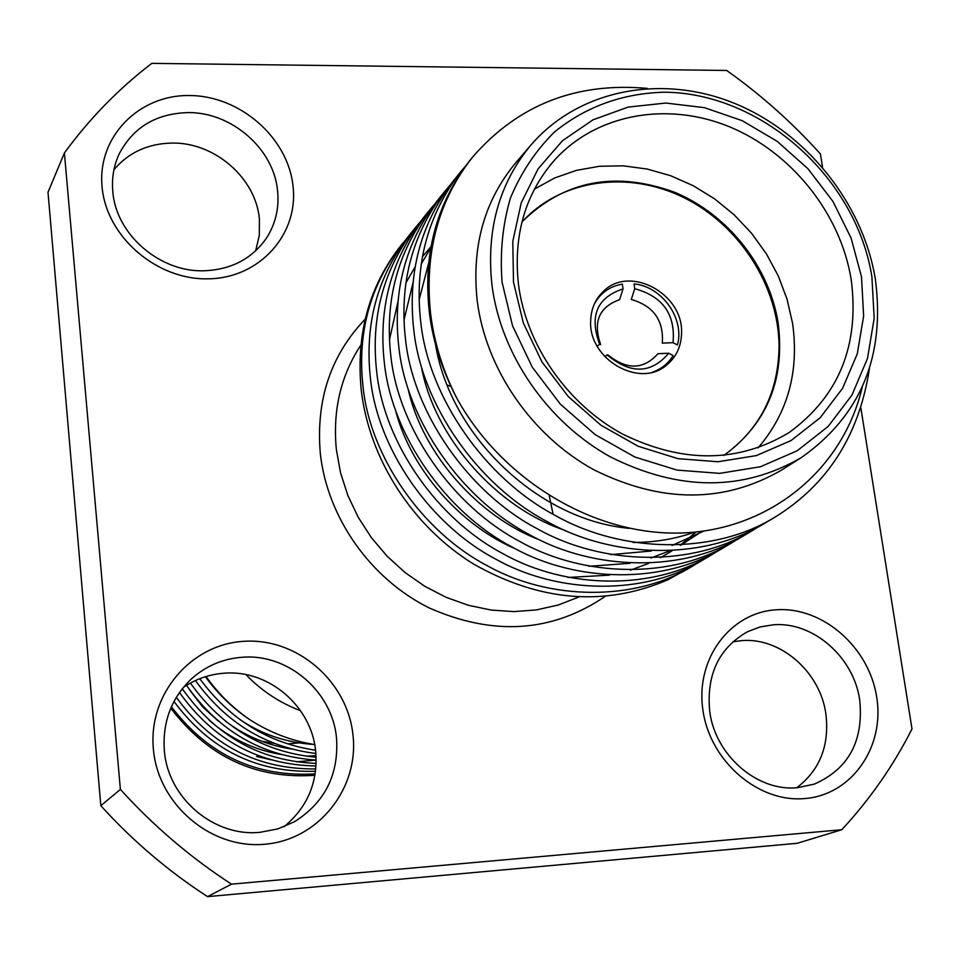 <?xml version="1.0" encoding="UTF-8"?>
<svg xmlns="http://www.w3.org/2000/svg" width="960" height="960" viewBox="0 0 960 960"><rect width="100%" height="100%" fill="white"/><g stroke="black" fill="none" stroke-linecap="round" stroke-linejoin="round"><path stroke-width="1.44" d="M859.764 700.26C853.86 657.204 813.204 621.516 773.484 624.768L759.996 626.964L747.3 631.824C718.884 648.18 706.344 674.604 709.68 711.072C714.984 755.208 757.404 792.024 797.64 787.656L814.272 784.128C848.556 769.032 863.724 741.072 859.764 700.26M776.856 609.756C822.96 606.768 869.184 647.364 876.708 697.188C884.916 746.94 851.88 794.844 804.948 798.54C758.136 803.004 709.632 760.92 702.852 709.668C695.364 658.452 730.668 612.012 776.856 609.756M732.804 641.796L741.9 640.596C780.696 637.344 820.284 672.036 825.888 713.976C829.596 745.44 819.9 770.016 796.812 787.716M245.916 674.604C261.576 690.828 279.792 702.864 300.552 710.7M206.04 676.512C218.076 693.468 232.62 707.832 249.672 719.592C232.632 708.156 217.884 693.852 205.404 676.704M314.676 744.564C291.528 740.904 269.856 732.576 249.672 719.592M170.784 708.204C208.044 756.972 256.08 779.352 314.904 775.308M171.408 706.776C208.248 755.004 256.164 777.36 315.144 773.88M315.516 771.24C257.1 773.1 209.928 749.844 173.988 701.472M176.34 697.32C211.524 745.608 258 769.476 315.768 768.936M316.008 765.984C259.26 764.94 213.744 740.46 179.472 692.508M183.792 691.056L182.292 688.716C215.784 736.224 260.4 761.1 316.128 763.404M316.176 760.092C262.332 756.348 219.108 731.436 186.504 685.368M190.404 683.076C222.228 727.644 264.132 752.352 316.104 757.212M315.876 753.48C266.4 747.372 226.236 723.06 195.408 680.544M199.776 678.684C229.728 719.316 268.32 743.16 315.552 750.216M183.312 687.456C195.756 678.972 209.508 674.208 224.544 673.188C268.872 669.54 311.796 706.536 315.696 751.488C318.048 782.268 307.488 807.348 284.016 826.74M242.652 657.228C222.996 658.62 205.836 665.916 191.184 679.116C171.396 698.22 162.444 721.968 164.328 750.348C167.64 797.832 213.9 837.252 260.16 832.296L277.896 828.888L294.384 821.784C324.912 802.476 338.952 774.528 336.504 737.952C332.4 691.704 288.216 653.568 242.652 657.228M244.32 641.292C297.168 637.884 347.412 681.276 352.956 734.772C359.268 788.208 318.6 839.964 264.672 844.248C210.84 849.336 157.92 804.264 153.384 749.1C148.044 693.972 191.388 643.896 244.32 641.292M113.952 169.704C128.772 152.316 148.272 143.436 172.452 143.064C214.944 142.404 255.912 178.308 259.404 219.036L259.32 235.272L255.648 250.86M188.16 112.596C156.216 113.46 133.224 127.236 119.184 153.912C113.772 165.588 111.636 178.068 112.788 191.376C115.728 234.168 159.72 272.364 203.988 270.78C231.096 269.712 251.868 258.9 266.304 238.332C275.532 224.076 279.3 208.248 277.572 190.824C273.912 149.04 231.792 112.08 188.16 112.596M189.552 95.532C240.156 95.7 288.048 137.76 293.028 186.132C298.764 234.48 259.524 278.364 207.948 278.832C156.444 280.044 106.128 236.388 102.06 186.66C97.224 136.92 138.9 94.632 189.552 95.532M405.324 240.264L401.232 245.136C369.216 285.672 355.872 333.9 361.212 389.832C369.108 458.928 412.44 526.38 473.544 564.024C539.796 601.536 604.476 606.84 667.596 579.924L692.268 566.316M697.5 563.088L692.268 566.304C635.256 601.416 549.948 600.876 487.044 565.596C421.884 531.468 370.524 456.708 363.132 387.708C356.976 333.612 369.78 285.948 401.556 244.74L405.444 240.096M415.584 227.424L409.188 235.32C377.184 276.852 364.296 324.912 370.56 379.512C378.072 449.148 429.996 524.664 495.78 559.152C559.308 594.816 645.396 595.404 702.864 560.016L711.732 554.736C653.88 590.376 567.144 589.728 503.112 553.752C436.788 518.952 384.408 442.812 376.788 372.636C370.44 317.628 383.376 269.22 415.584 227.424L419.628 222.624M717.156 551.388L711.732 554.736M430.14 209.472L423.504 217.656C391.044 259.776 378.036 308.604 384.492 364.14C392.256 434.964 445.2 511.872 512.184 547.068C576.852 583.44 664.392 584.136 722.724 548.208L731.916 542.736C673.212 578.916 585 578.16 519.792 541.464C452.256 505.944 398.82 428.388 390.948 357.012C384.408 301.044 397.464 251.868 430.14 209.472L434.34 204.492M737.544 539.256L731.928 542.736M445.248 190.848L438.36 199.332C405.432 242.076 392.292 291.684 398.952 348.18C406.968 420.24 461.004 498.6 529.212 534.516C595.08 571.62 684.12 572.436 743.328 535.956L752.88 530.28C693.276 567.012 603.54 566.148 537.12 528.684C468.336 492.444 413.808 413.4 405.66 340.776C398.904 283.836 412.092 233.856 445.248 190.848L449.604 185.676M758.724 526.668L752.88 530.28M460.932 171.504L453.78 180.324C420.36 223.68 407.1 274.104 413.976 331.596C422.268 404.928 477.42 484.8 546.912 521.46C614.028 559.344 704.616 560.292 764.724 523.248L774.648 517.344C714.12 554.652 622.812 553.644 555.132 515.4C485.04 478.392 429.372 397.824 420.96 323.904C413.976 265.944 427.296 215.148 460.932 171.504L465.456 166.14M869.472 368.268C859.344 435.048 827.736 484.74 774.66 517.344M408.828 236.34L413.16 231.828M431.22 208.776L426.888 213.624M647.412 88.416C576.252 81.96 518.028 104.808 472.728 156.948L469.788 160.572C435.888 204.564 422.496 255.828 429.6 314.364C433.248 342.804 442.524 371.16 457.464 399.432C503.448 481.572 596.436 536.808 683.736 532.908C771.144 529.08 843.108 468.912 862.224 387.216M472.728 156.948C438.384 200.412 424.32 252.54 430.548 313.32C434.196 343.02 443.16 371.736 457.464 399.432M531.036 144.924L515.904 162.576C484.368 200.496 471.468 246.516 477.192 300.66C485.76 368.916 531.468 435.468 593.604 469.644C661.248 503.316 723.948 503.436 781.704 470.004L801.36 457.584C742.836 491.448 679.2 491.232 610.452 456.912C547.308 422.1 500.76 354.384 491.964 285.048C486.06 230.04 499.08 183.336 531.036 144.924C578.64 89.628 660.996 73.872 733.356 102.888C805.752 131.988 862.788 202.692 875.34 279.108C885.468 356.112 860.808 415.608 801.36 457.584M502.092 282.276L512.544 325.812L532.296 367.188L560.328 404.124L595.128 434.604L634.752 456.972L677.028 470.1L719.676 473.364L760.416 466.752L797.184 450.78L828.18 426.42L851.952 395.088L867.492 358.428L874.188 318.3L871.884 276.672C856.212 177.576 761.412 92.82 664.26 92.208C622.464 93.348 585.864 106.62 554.436 132.012C535.62 150.732 520.944 172.764 510.408 198.108C502.596 224.868 499.824 252.912 502.092 282.276M513.492 282.096L512.796 241.368L521.196 202.956L538.104 168.84L562.5 140.7L593.028 119.82L628.068 107.112L665.832 103.044L704.472 107.676L742.176 120.672L777.18 141.336L807.9 168.672L832.92 201.396L851.076 238.008L861.504 276.828L863.64 316.056L857.268 353.832L842.58 388.332L820.14 417.792L790.932 440.64L756.324 455.604L717.984 461.76L677.904 458.64L638.172 446.268L600.948 425.22L568.272 396.576L541.932 361.872L523.344 323.004L513.492 282.096M851.184 279.48C840.516 213.552 791.592 152.316 729.264 126.696C666.972 101.16 595.932 113.892 554.16 160.536C525.048 194.268 513.156 235.632 518.496 284.628C526.344 345.252 567.36 404.232 622.74 434.16C683.064 463.608 738.564 463.044 789.264 432.444C839.064 396.012 859.716 345.024 851.184 279.48M758.1 447.864C787.776 413.196 799.272 371.748 792.6 323.52L787.128 299.436L778.332 276.048L766.392 253.848L751.584 233.304L734.208 214.86L714.636 198.888L693.288 185.736L670.608 175.704L647.064 169.02L623.172 165.84L599.436 166.284L576.384 170.364L554.544 178.032L534.408 189.144M723.66 455.484L725.052 454.548C767.352 422.952 785.076 379.236 778.212 323.376C769.476 266.712 727.764 214.104 674.244 192.12C615.336 170.88 564.924 180.456 523.02 220.872L521.892 222.12M629.34 528.36C538.2 520.212 449.916 435.528 435.408 343.8M694.56 532.176C675.252 538.992 654.792 542.424 633.18 542.472M564.312 530.112C496.956 507.672 434.604 437.94 421.416 366.984M419.088 299.952L428.688 262.968M703.836 531.084L672.036 545.46M651.252 551.016L610.68 554.64M539.748 539.928C478.98 517.044 422.88 454.572 408.276 389.7M403.968 320.244L413.016 282.708M421.188 264.084L430.716 248.04M702 531.336L680.796 545.196M669.096 551.04L650.832 558.048M629.976 563.316L588.96 566.292M515.676 548.928C461.448 525.9 411.684 470.592 395.988 412.056M389.448 339.864L397.944 301.74M405.864 282.984L415.116 266.904M422.388 256.764L430.944 246.72M695.988 532.032L680.244 545.22M672 550.908L660.288 557.772M648.636 563.412L630.384 570.156M609.444 575.148L567.948 577.464M100.824 805.704L48 192.276L64.404 152.964L120.396 789.42L100.824 805.704C132.636 840.804 168.216 871.116 207.564 896.628L231.48 884.16L841.788 829.728C870 799.26 893.4 765.672 912 728.94L860.844 407.796M822.528 167.208L820.416 153.972C792.216 122.616 760.968 94.776 726.66 70.464L151.824 63.372C118.716 88.656 89.58 118.524 64.404 152.964M120.396 789.42C153.528 825.984 190.56 857.568 231.48 884.16M841.788 829.728L797.196 843.3L207.564 896.628M303.564 742.44L287.868 743.916M274.476 743.352L261.756 741.264M218.292 721.068L202.704 706.968L189.888 690.288M256.572 756.468L271.128 759.816M296.376 761.82L316.044 760.092M209.124 720.216C230.256 738.672 254.436 750.12 281.664 754.572M306.624 756.204L316.032 755.628M225.336 721.068C245.232 736.104 267.6 745.464 292.44 749.16M239.928 719.556C261.972 734.484 286.716 742.788 314.172 744.48M553.092 514.284L549.252 495.756M450.924 386.436L447.048 385.008M425.268 378.984L424.26 378.792M604.56 356.424L608.004 354.936C626.94 370.2 643.584 369.78 657.948 353.688L668.7 353.244L673.104 355.572C668.328 363.468 661.56 368.952 652.788 372.048M607.008 354.78C630.54 374.412 651.108 373.908 668.7 353.244M594.204 304.296C600.288 293.076 609.66 286.344 622.356 284.1L623.028 288.912C596.952 297.552 589.152 316.032 599.64 344.376L597.12 346.056M623.028 288.912L619.608 299.676C599.052 306.996 592.74 321.972 600.672 344.592L599.64 344.376M673.044 342.66L662.292 343.14C663.912 320.544 653.568 305.988 631.284 299.46L634.74 288.72L634.068 283.92C661.956 286.452 684.876 318.684 677.436 344.976L673.044 342.66C675.588 314.388 662.82 296.412 634.74 288.72M681.552 333.06C681.276 346.284 676.368 356.904 666.828 364.92C639.984 388.968 588.384 359.436 590.664 321.012C591.012 309.048 595.212 299.184 603.3 291.444C629.46 264.612 683.496 293.604 681.552 333.06M522.66 221.268C561.66 179.112 628.428 170.16 683.904 197.652C739.428 225.108 778.572 285.876 779.064 345.984C778.5 392.436 760.344 428.724 724.608 454.848M604.98 596.52C551.976 632.448 493.38 636.252 429.204 607.932C370.44 578.82 327.3 517.524 320.328 453.624C315.744 400.044 330.696 355.224 365.196 319.176M360.864 345.072C340.728 375.744 332.568 410.592 336.372 449.616L340.548 472.824L347.88 495.54L358.236 517.308L371.4 537.672L387.12 556.2L405.06 572.532L424.848 586.332L446.1 597.312L468.348 605.268L491.148 610.056L514.032 611.604L536.544 609.9L558.252 605.004L578.724 597.06"/></g></svg>
